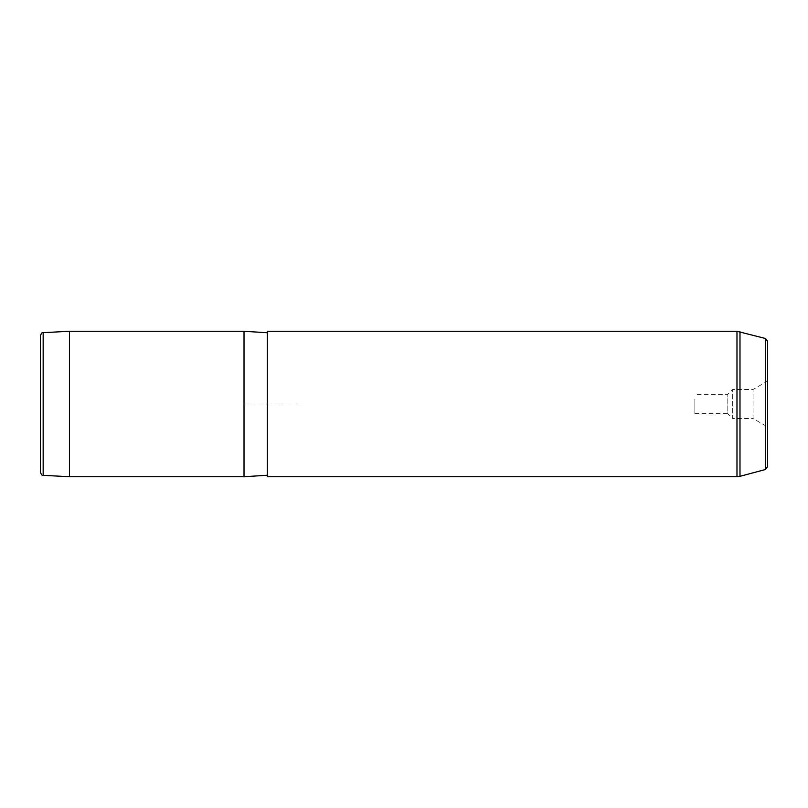 <?xml version="1.0" encoding="UTF-8"?>
<svg xmlns="http://www.w3.org/2000/svg" width="808" height="808" viewBox="0 0 808 808"><rect width="100%" height="100%" fill="white"/><g stroke="black" fill="none" stroke-linecap="round" stroke-linejoin="round"><path stroke-width="0.61" stroke-dasharray="4.04 3.03" d="M694.88 399.364L694.88 413.666L694.88 399.364M694.88 413.666L727.816 413.666L727.816 394.334L727.816 413.666L732.694 418.544L732.694 389.456L732.694 418.544L753.056 418.544L753.056 389.456L753.056 418.544L767.6 426.937L767.6 381.063L767.6 426.937M40.4 335.562L40.4 472.438M69.488 476.72L69.488 331.28M244.016 331.28L244.016 476.72M267.286 369.832L267.286 475.266L267.286 369.832M267.286 331.28L267.286 476.72M767.6 341.309L767.6 466.691M302.192 404L244.016 404L244.016 462.176M43.157 332.664L43.157 475.336M765.449 338.491L765.449 469.509M736.977 331.28L736.977 476.72M739.987 331.674L739.987 476.326M767.6 381.063L753.056 389.456L732.694 389.456L727.816 394.334L694.88 394.334"/><path stroke-width="1.21" d="M43.157 475.336C42.521 476.033 41.602 475.074 40.4 472.438L40.4 335.562C41.592 332.936 42.501 331.967 43.157 332.664L69.488 331.28L69.488 476.72L43.157 475.336L43.157 332.664M267.286 475.266L244.016 476.72L244.016 331.28L69.488 331.28M267.286 369.135L267.286 331.28L736.977 331.28L736.977 476.72L267.286 476.72L267.286 369.135M765.449 338.491L765.449 469.509L767.6 466.691L767.6 341.309L765.449 338.491L736.977 331.28M765.449 469.509L739.987 476.326L739.987 331.674M244.016 476.72L69.488 476.72M267.286 332.734L244.016 331.28M739.987 476.326L736.977 476.72"/></g></svg>
